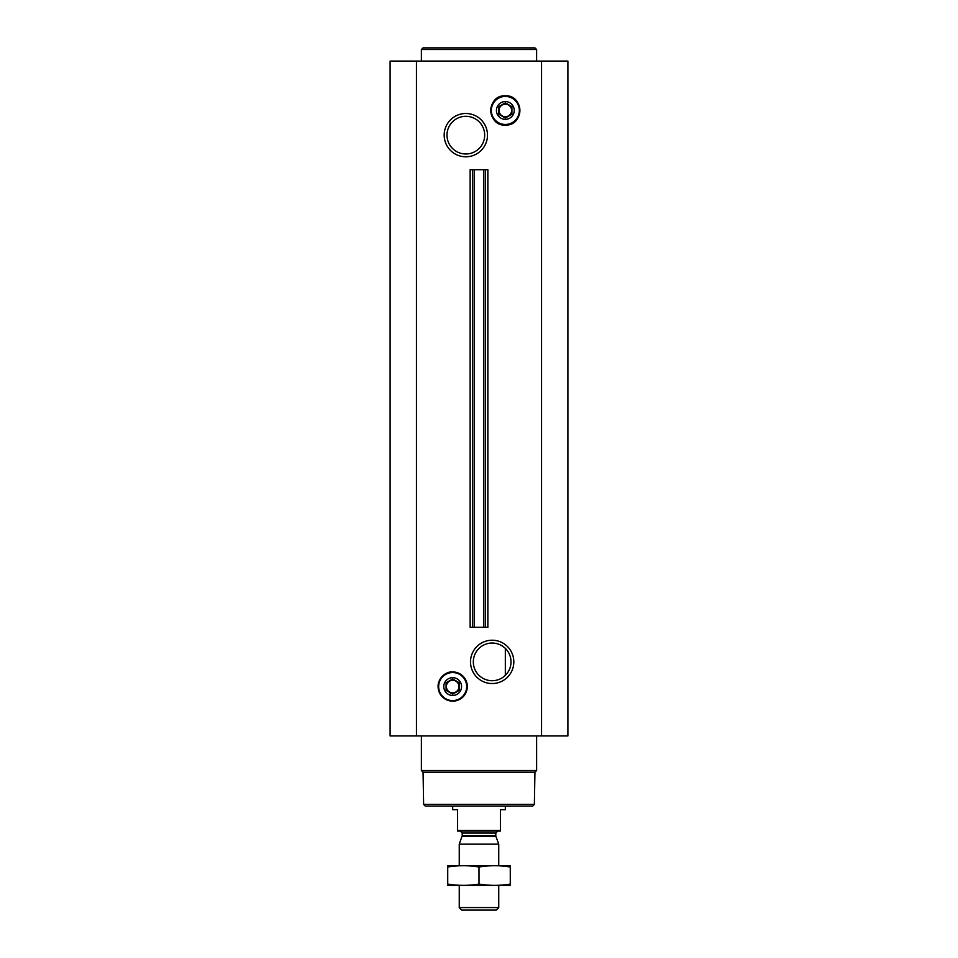 <?xml version="1.0" encoding="UTF-8"?>
<svg xmlns="http://www.w3.org/2000/svg" width="958" height="958" viewBox="0 0 958 958"><rect width="100%" height="100%" fill="white"/><g stroke="black" fill="none" stroke-linecap="round" stroke-linejoin="round"><path stroke-width="1.44" d="M501.561 645.548L504.351 647.5M492.173 643.034A18.837 18.837 0 0 1 508.482 671.295A18.837 18.837 0 0 1 475.851 671.295A18.837 18.837 0 0 1 492.173 643.034M505.333 675.354L505.333 648.398L505.333 675.354M492.173 640.219A21.663 21.663 0 0 1 510.925 672.708A21.663 21.663 0 0 1 473.408 672.708A21.663 21.663 0 0 1 492.173 640.219M416.455 735.948L567.89 735.948L567.89 61.072L390.11 61.072L390.11 735.948L416.455 735.948L416.455 61.072M465.827 113.487A21.663 21.663 0 0 1 484.592 145.963A21.663 21.663 0 0 1 447.075 145.963A21.663 21.663 0 0 1 465.827 113.487M505.333 96.447A13.999 13.999 0 0 1 517.464 117.451A13.999 13.999 0 0 1 493.214 117.451A13.999 13.999 0 0 1 505.333 96.447A13.999 13.999 0 0 1 517.464 117.451A13.999 13.999 0 0 1 493.214 117.451A13.999 13.999 0 0 1 505.333 96.447M474.198 627.31L487.85 627.31L487.85 169.71L470.15 169.71L470.15 627.31L472.557 627.31L472.557 169.71L472.545 627.31L474.198 627.31L474.198 169.71M534.372 804.421L423.628 804.421L425.268 806.073L532.732 806.073L534.372 804.421L534.935 772.196L536.612 770.519L536.612 735.948M423.628 804.421L423.065 772.196L534.935 772.196M423.065 772.196L421.388 770.519L536.612 770.519M421.388 770.519L421.388 735.948M452.667 677.677A8.885 8.885 0 0 1 460.367 691.005A8.885 8.885 0 0 1 444.967 691.005A8.885 8.885 0 0 1 452.667 677.677M446.2 682.695L452.667 678.959L459.253 682.767L459.253 690.371L452.667 694.167L446.081 690.371L446.081 682.767M452.667 680.276A6.287 6.287 0 0 1 458.104 689.712A6.287 6.287 0 0 1 447.218 689.712A6.287 6.287 0 0 1 452.667 680.276M421.388 61.072L421.388 49.541L536.612 49.541L536.612 61.072M421.388 49.541L423.029 47.9L534.971 47.9L536.612 49.541M465.827 116.301A18.837 18.837 0 0 1 482.149 144.562A18.837 18.837 0 0 1 449.518 144.562A18.837 18.837 0 0 1 465.827 116.301M505.333 101.56A8.885 8.885 0 0 1 513.033 114.9A8.885 8.885 0 0 1 497.633 114.9A8.885 8.885 0 0 1 505.333 101.56M498.867 106.578L505.333 102.841L511.8 106.578M511.8 114.313L505.333 118.05L498.747 114.253L505.333 118.05M498.747 114.253L498.747 106.649M511.919 106.649L511.919 114.253M505.333 104.159A6.287 6.287 0 0 1 510.782 113.595A6.287 6.287 0 0 1 499.896 113.595A6.287 6.287 0 0 1 505.333 104.159M500.399 830.43L457.601 830.43L457.601 831.089L500.399 831.089L500.399 809.69L505.333 809.69L505.333 806.073M457.601 830.43L457.601 809.69L452.667 809.69L452.667 806.073M498.747 907.573L459.253 907.573L461.768 910.1L496.232 910.1L498.747 907.573L498.747 885.408M459.253 865.661L459.253 844.166L498.747 844.166L498.747 865.661M459.253 907.573L459.253 885.408M460.235 831.089L462.211 833.065L462.211 835.675L459.253 844.166M510.279 865.697L447.721 865.697M510.279 867.002C510.279 865.29 510.279 865.29 510.279 867.002L510.279 884.066C510.279 885.779 510.279 885.779 510.279 884.066C499.848 885.779 489.43 885.779 479 884.066C468.57 885.779 458.152 885.779 447.721 884.066C447.721 885.779 447.721 885.779 447.721 884.066L447.721 867.002C447.721 865.29 447.721 865.29 447.721 867.002C458.152 865.29 468.57 865.29 479 867.002C489.43 865.29 499.848 865.29 510.279 867.002M479 867.002L479 884.066M510.279 885.36L447.721 885.36M541.545 735.948L541.545 61.072M485.443 627.31L485.443 169.71L485.455 627.31M483.802 627.31L483.802 169.71M452.667 672.564A13.999 13.999 0 0 1 464.786 693.568A13.999 13.999 0 0 1 440.536 693.568A13.999 13.999 0 0 1 452.667 672.564M452.667 672.276A14.286 14.286 0 0 1 465.037 693.712A14.286 14.286 0 0 1 440.285 693.712A14.286 14.286 0 0 1 452.667 672.276M452.667 671.989A14.574 14.574 0 0 1 465.289 693.855A14.574 14.574 0 0 1 440.045 693.855A14.574 14.574 0 0 1 452.667 671.989M505.333 96.159A14.286 14.286 0 0 1 517.715 117.595A14.286 14.286 0 0 1 492.963 117.595A14.286 14.286 0 0 1 505.333 96.159M505.333 95.872A14.574 14.574 0 0 1 517.955 117.738A14.574 14.574 0 0 1 492.711 117.738A14.574 14.574 0 0 1 505.333 95.872M462.091 836.358L495.909 836.358L498.747 844.166M462.211 835.675L495.789 835.675L495.909 836.358M462.211 833.065L495.789 833.065L497.765 831.089M452.667 671.905C448.775 671.378 440.009 674.576 438.117 684.731C438.285 695.484 443.746 700.945 454.499 701.112C461.433 699.831 465.636 695.748 467.145 688.862C467.732 684.707 466.774 680.946 464.247 677.581C461.265 673.905 457.397 672.013 452.667 671.905M505.333 95.788C486.125 94.89 486.616 126.6 505.8 125.103C524.433 125.438 523.954 94.866 505.333 95.788M495.789 835.675L495.789 833.065"/></g></svg>
